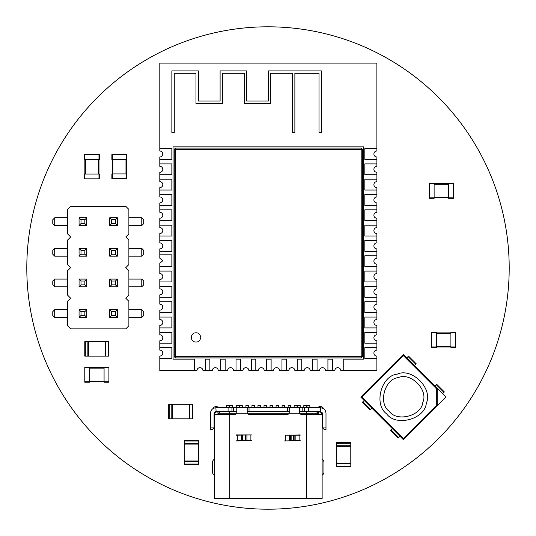 <?xml version="1.0" encoding="UTF-8"?>
<svg xmlns="http://www.w3.org/2000/svg" width="536" height="536" viewBox="0 0 536 536"><rect width="100%" height="100%" fill="white"/><g stroke="black" fill="none" stroke-linecap="round" stroke-linejoin="round"><path stroke-width="0.8" d="M386.644 413.832C373.438 404.653 381.25 375.495 397.277 374.148C411.829 367.301 433.168 388.647 426.321 403.199C424.981 419.226 395.823 427.038 386.644 413.832M389.203 411.273C378.007 403.494 384.634 378.785 398.215 377.646C410.543 371.843 428.633 389.927 422.83 402.261C421.691 415.842 396.982 422.462 389.203 411.273M436.317 405.518L437.222 405.893L437.222 388.232L403.414 354.423L403.414 355.703L362.055 397.062L403.414 438.421L436.317 405.518L436.317 388.607L437.222 388.232L446.053 397.062L403.414 439.701L403.414 438.421M403.414 354.423L360.775 397.062L403.414 439.701M360.775 397.062L362.055 397.062M414.502 365.505L415.782 364.225L408.104 356.554L406.824 357.834M408.104 356.554L408.533 356.125L416.204 363.803L415.782 364.225M442.642 393.652L444.351 391.943L436.673 384.272L434.964 385.974M392.325 428.612L390.623 430.321L398.295 437.992L400.003 436.291M364.185 400.472L362.483 402.174L370.155 409.852L371.863 408.144M169.255 404.318L192.833 404.318L192.833 418.79L168.713 418.79L168.713 404.318L169.255 404.318L169.255 418.79M189.215 404.318L189.215 418.79M172.331 404.318L172.331 418.79M84.782 367.642L84.782 382.235L89.606 382.235L89.606 367.16L84.782 367.16L84.782 367.642L108.902 367.642L108.902 382.235L104.078 382.235L104.078 367.16L108.902 367.16L108.902 367.642M84.782 381.753L108.902 381.753M184.216 464.062L184.216 440.485L198.689 440.485L198.689 464.605L184.216 464.605L184.216 464.062L198.689 464.062M184.216 444.103L198.689 444.103M184.216 460.987L198.689 460.987M70.672 206.353L67.61 209.415L67.61 233.917L70.672 236.986L67.61 240.048L67.61 264.55L70.672 267.618L67.61 270.68L67.61 295.182L70.672 298.25L67.61 301.312L67.61 325.814L70.672 328.883L125.813 328.883L128.875 325.814L128.875 301.312L125.813 298.25L128.875 295.182L128.875 270.68L125.813 267.618L128.875 264.55L128.875 240.048L125.813 236.986L128.875 233.917L128.875 209.415L125.813 206.353L70.672 206.353M128.875 248.443L141.779 248.443L141.779 256.161L143.708 254.232L143.708 250.372L141.779 248.443M128.875 256.161L141.779 256.161M67.61 256.161L54.706 256.161L52.776 254.232L52.776 250.372L54.706 248.443L54.706 256.161M67.61 248.443L54.706 248.443M67.61 317.426L54.706 317.426L52.776 315.496L52.776 311.637L54.706 309.708L54.706 317.426M67.61 309.708L54.706 309.708M128.875 309.708L141.779 309.708L143.708 311.637L143.708 315.496L141.779 317.426L128.875 317.426M128.875 279.075L141.779 279.075L141.779 286.794L143.708 284.864L143.708 281.005L141.779 279.075M128.875 286.794L141.779 286.794M67.61 279.075L54.706 279.075L52.776 281.005L52.776 284.864L54.706 286.794L67.61 286.794M67.61 225.529L54.706 225.529L52.776 223.599L52.776 219.74L54.706 217.81L54.706 225.529M67.61 217.81L54.706 217.81M128.875 217.81L141.779 217.81L141.779 225.529L143.708 223.599L143.708 219.74L141.779 217.81M128.875 225.529L141.779 225.529M117.418 248.443L117.418 256.161L115.488 254.232L115.488 250.372L117.418 248.443L109.699 248.443L109.699 256.161L117.418 256.161M86.785 256.161L79.067 256.161L80.996 254.232L84.856 254.232L86.785 256.161L86.785 248.443L79.067 248.443L79.067 256.161M79.067 309.708L79.067 317.426L80.996 315.496L80.996 311.637L79.067 309.708L86.785 309.708L86.785 317.426L79.067 317.426M109.699 317.426L109.699 309.708L117.418 309.708L117.418 317.426L115.488 315.496L111.629 315.496L109.699 317.426L117.418 317.426M117.418 279.075L117.418 286.794L115.488 284.864L115.488 281.005L117.418 279.075L109.699 279.075L109.699 286.794L117.418 286.794M79.067 286.794L86.785 286.794L86.785 279.075L79.067 279.075L79.067 286.794L80.996 284.864L80.996 281.005L79.067 279.075M79.067 217.81L79.067 225.529L80.996 223.599L80.996 219.74L79.067 217.81L86.785 217.81L86.785 225.529L79.067 225.529M117.418 217.81L117.418 225.529L115.488 223.599L115.488 219.74L117.418 217.81L109.699 217.81L109.699 225.529L117.418 225.529M141.779 309.708L141.779 317.426M54.706 279.075L54.706 286.794M109.699 248.443L111.629 250.372L115.488 250.372M109.699 256.161L111.629 254.232L115.488 254.232M111.629 250.372L111.629 254.232M86.785 248.443L84.856 250.372L84.856 254.232M79.067 248.443L80.996 250.372L80.996 254.232M84.856 250.372L80.996 250.372M86.785 317.426L84.856 315.496L80.996 315.496M86.785 309.708L84.856 311.637L84.856 315.496M84.856 311.637L80.996 311.637M109.699 309.708L111.629 311.637L115.488 311.637L115.488 315.496M117.418 309.708L115.488 311.637M111.629 311.637L111.629 315.496M109.699 279.075L111.629 281.005L115.488 281.005M109.699 286.794L111.629 284.864L115.488 284.864M111.629 281.005L111.629 284.864M86.785 279.075L84.856 281.005L80.996 281.005M86.785 286.794L84.856 284.864L80.996 284.864M84.856 281.005L84.856 284.864M86.785 225.529L84.856 223.599L80.996 223.599M86.785 217.81L84.856 219.74L84.856 223.599M84.856 219.74L80.996 219.74M109.699 217.81L111.629 219.74L115.488 219.74M109.699 225.529L111.629 223.599L115.488 223.599M111.629 219.74L111.629 223.599M84.869 178.857L99.462 178.857L99.462 174.032L84.387 174.032L84.387 178.857L84.869 178.857L84.869 154.737L99.462 154.737L99.462 159.561L84.387 159.561L84.387 154.737L84.869 154.737M98.979 178.857L98.979 154.737M175.48 148.083L175.48 356.721L174.274 356.721L174.274 149.289L361.204 149.289L361.204 148.083L175.48 148.083L174.274 149.289M174.274 356.721L175.48 357.927L361.204 357.927L362.41 356.721L362.41 149.289L361.204 148.083M200.806 337.425C199.928 333.365 197.516 331.972 193.57 333.245C190.488 336.032 190.488 338.819 193.57 341.6C197.516 342.873 199.928 341.486 200.806 337.425M194.535 370.651L194.535 359.133L173.068 359.133L173.068 146.877L363.616 146.877L363.616 359.133L343.234 359.133L343.234 370.651L340.822 370.651C340.628 368.828 339.623 367.823 337.807 367.636C335.985 367.823 334.98 368.828 334.792 370.651L332.38 370.651L332.38 359.133L327.918 359.133L327.918 370.651L325.506 370.651C325.312 368.828 324.307 367.823 322.491 367.636C320.669 367.823 319.664 368.828 319.476 370.651L317.064 370.651L317.064 359.133L312.602 359.133L312.602 370.651L310.19 370.651C309.996 368.828 308.991 367.823 307.175 367.636C305.353 367.823 304.348 368.828 304.16 370.651L301.748 370.651L301.748 359.133L297.286 359.133L297.286 370.651L294.874 370.651C294.679 368.828 293.674 367.823 291.859 367.636C290.036 367.823 289.031 368.828 288.844 370.651L286.432 370.651L286.432 359.133L281.97 359.133L281.97 370.651L279.558 370.651C279.363 368.828 278.358 367.823 276.543 367.636C274.72 367.823 273.715 368.828 273.528 370.651L271.115 370.651L271.115 359.133L266.653 359.133L266.653 370.651L264.241 370.651C264.047 368.828 263.042 367.823 261.226 367.636C259.404 367.823 258.399 368.828 258.211 370.651L248.925 370.651C248.731 368.828 247.726 367.823 245.91 367.636C244.088 367.823 243.083 368.828 242.895 370.651L233.609 370.651C233.415 368.828 232.41 367.823 230.594 367.636C228.772 367.823 227.767 368.828 227.579 370.651L218.293 370.651C218.098 368.828 217.093 367.823 215.278 367.636C213.455 367.823 212.45 368.828 212.263 370.651L202.977 370.651C202.782 368.828 201.777 367.823 199.962 367.636C198.139 367.823 197.134 368.828 196.947 370.651L159.802 370.651L159.802 358.53L171.862 358.53L171.862 347.676L159.802 347.676L159.802 343.214L171.862 343.214L171.862 332.36L159.802 332.36L159.802 327.898L171.862 327.898L171.862 317.044L159.802 317.044L159.802 312.582L171.862 312.582L171.862 301.728L159.802 301.728L159.802 297.266L171.862 297.266L171.862 286.412L159.802 286.412L159.802 281.949L171.862 281.949L171.862 271.095L159.802 271.095L159.802 266.633L171.862 266.633L171.862 254.814L159.802 254.814L159.802 251.317L171.862 251.317L171.862 240.463L159.802 240.463L159.802 236.001L171.862 236.001L171.862 225.147L159.802 225.147L159.802 220.685L171.862 220.685L171.862 209.831L159.802 209.831L159.802 205.368L171.862 205.368L171.862 194.514L159.802 194.514L159.802 190.052L171.862 190.052L171.862 179.198L159.802 179.198L159.802 174.736L171.862 174.736L171.862 163.882L159.802 163.882L159.802 159.42L171.862 159.42L171.862 148.566L159.802 148.566L159.802 63.121L376.882 63.121L376.882 148.566L364.822 148.566L364.822 159.42L376.882 159.42L376.882 163.882L364.822 163.882L364.822 174.736L376.882 174.736L376.882 179.198L364.822 179.198L364.822 190.052L376.882 190.052L376.882 194.514L364.822 194.514L364.822 205.368L376.882 205.368L376.882 209.831L364.822 209.831L364.822 220.685L376.882 220.685L376.882 225.147L364.822 225.147L364.822 236.001L376.882 236.001L376.882 240.463L364.822 240.463L364.822 251.317L376.882 251.317L376.882 255.779L364.822 255.779L364.822 266.633L376.882 266.633L376.882 271.095L364.822 271.095L364.822 281.949L376.882 281.949L376.882 286.412L364.822 286.412L364.822 297.266L376.882 297.266L376.882 301.728L364.822 301.728L364.822 312.582L376.882 312.582L376.882 317.044L364.822 317.044L364.822 327.898L376.882 327.898L376.882 332.36L364.822 332.36L364.822 343.214L376.882 343.214L376.882 347.676L364.822 347.676L364.822 358.53L376.882 358.53L376.882 370.651L343.234 370.651M205.389 370.651L205.389 359.133L209.851 359.133L209.851 370.651M220.705 370.651L220.705 359.133L225.167 359.133L225.167 370.651M236.021 370.651L236.021 359.133L240.483 359.133L240.483 370.651M251.337 370.651L251.337 359.133L255.799 359.133L255.799 370.651M332.38 370.651L327.918 370.651M317.064 370.651L312.602 370.651M301.748 370.651L297.286 370.651M286.432 370.651L281.97 370.651M271.115 370.651L266.653 370.651M171.862 132.405L171.862 70.899L198.394 70.899L198.394 101.049L220.102 101.049L220.102 70.899L246.634 70.899L246.634 101.049L268.342 101.049L268.342 70.899L321.406 70.899L321.406 132.405L318.994 132.405L318.994 73.311L294.874 73.311L294.874 132.405L292.462 132.405L292.462 73.311L270.754 73.311L270.754 103.461L244.222 103.461L244.222 73.311L222.514 73.311L222.514 103.461L195.982 103.461L195.982 73.311L174.274 73.311L174.274 132.405L171.862 132.405M159.802 159.42L159.802 157.008C161.617 156.814 162.622 155.809 162.817 153.993C162.622 152.17 161.617 151.165 159.802 150.978L159.802 148.566M376.882 148.566L376.882 150.978C375.059 151.165 374.054 152.17 373.867 153.993C374.054 155.809 375.059 156.814 376.882 157.008L376.882 159.42M159.802 174.736L159.802 172.324C161.617 172.13 162.622 171.125 162.817 169.309C162.622 167.487 161.617 166.482 159.802 166.294L159.802 163.882M376.882 163.882L376.882 166.294C375.059 166.482 374.054 167.487 373.867 169.309C374.054 171.125 375.059 172.13 376.882 172.324L376.882 174.736M159.802 190.052L159.802 187.64C161.617 187.446 162.622 186.441 162.817 184.625C162.622 182.803 161.617 181.798 159.802 181.61L159.802 179.198M376.882 179.198L376.882 181.61C375.059 181.798 374.054 182.803 373.867 184.625C374.054 186.441 375.059 187.446 376.882 187.64L376.882 190.052M159.802 205.368L159.802 202.956C161.617 202.762 162.622 201.757 162.817 199.941C162.622 198.119 161.617 197.114 159.802 196.926L159.802 194.514M376.882 194.514L376.882 196.926C375.059 197.114 374.054 198.119 373.867 199.941C374.054 201.757 375.059 202.762 376.882 202.956L376.882 205.368M159.802 220.685L159.802 218.273C161.617 218.078 162.622 217.073 162.817 215.258C162.622 213.435 161.617 212.43 159.802 212.243L159.802 209.831M376.882 209.831L376.882 212.243C375.059 212.43 374.054 213.435 373.867 215.258C374.054 217.073 375.059 218.078 376.882 218.273L376.882 220.685M159.802 236.001L159.802 233.589C161.617 233.395 162.622 232.39 162.817 230.574C162.622 228.751 161.617 227.746 159.802 227.559L159.802 225.147M376.882 225.147L376.882 227.559C375.059 227.746 374.054 228.751 373.867 230.574C374.054 232.39 375.059 233.395 376.882 233.589L376.882 236.001M159.802 251.317L159.802 248.905C161.617 248.711 162.622 247.706 162.817 245.89C162.622 244.068 161.617 243.063 159.802 242.875L159.802 240.463M376.882 240.463L376.882 242.875C375.059 243.063 374.054 244.068 373.867 245.89C374.054 247.706 375.059 248.711 376.882 248.905L376.882 251.317M159.802 266.633L159.802 263.256L162.776 260.724L159.802 258.191L159.802 254.814M376.882 255.779L376.882 258.191C375.059 258.379 374.054 259.384 373.867 261.206C374.054 263.022 375.059 264.027 376.882 264.221L376.882 266.633M159.802 281.949L159.802 279.537C161.617 279.343 162.622 278.338 162.817 276.522C162.622 274.7 161.617 273.695 159.802 273.507L159.802 271.095M376.882 271.095L376.882 273.507C375.059 273.695 374.054 274.7 373.867 276.522C374.054 278.338 375.059 279.343 376.882 279.537L376.882 281.949M159.802 297.266L159.802 294.854C161.617 294.659 162.622 293.654 162.817 291.839C162.622 290.016 161.617 289.011 159.802 288.824L159.802 286.412M376.882 286.412L376.882 288.824C375.059 289.011 374.054 290.016 373.867 291.839C374.054 293.654 375.059 294.659 376.882 294.854L376.882 297.266M159.802 312.582L159.802 310.17C161.617 309.976 162.622 308.971 162.817 307.155C162.622 305.332 161.617 304.327 159.802 304.14L159.802 301.728M376.882 301.728L376.882 304.14C375.059 304.327 374.054 305.332 373.867 307.155C374.054 308.971 375.059 309.976 376.882 310.17L376.882 312.582M159.802 327.898L159.802 325.486C161.617 325.292 162.622 324.287 162.817 322.471C162.622 320.649 161.617 319.644 159.802 319.456L159.802 317.044M376.882 317.044L376.882 319.456C375.059 319.644 374.054 320.649 373.867 322.471C374.054 324.287 375.059 325.292 376.882 325.486L376.882 327.898M159.802 343.214L159.802 340.802C161.617 340.608 162.622 339.603 162.817 337.787C162.622 335.965 161.617 334.96 159.802 334.772L159.802 332.36M376.882 332.36L376.882 334.772C375.059 334.96 374.054 335.965 373.867 337.787C374.054 339.603 375.059 340.608 376.882 340.802L376.882 343.214M159.802 358.53L159.802 356.118C161.617 355.924 162.622 354.919 162.817 353.103C162.622 351.281 161.617 350.276 159.802 350.088L159.802 347.676M376.882 347.676L376.882 350.088C375.059 350.276 374.054 351.281 373.867 353.103C374.054 354.919 375.059 355.924 376.882 356.118L376.882 358.53M85.325 341.64L108.902 341.64L108.902 356.112L84.782 356.112L84.782 341.64L85.325 341.64L85.325 356.112M105.284 341.64L105.284 356.112M88.4 341.64L88.4 356.112M217.938 411.387L217.938 411.99L216.129 411.99L215.887 407.769C212.611 408.11 210.802 409.919 210.46 413.196L210.46 429.477L212.269 429.477L214.078 427.668L214.078 413.196L215.887 411.387L236.778 411.387M216.129 407.769L299.671 407.769L299.671 413.196L289.239 413.196L288.033 414.402L248.416 414.402L247.21 413.196L236.778 413.196L235.572 414.402L214.32 414.402L214.32 498.581L322.136 498.581L322.136 414.402L300.877 414.402L299.671 413.196M299.671 411.387L320.568 411.387L322.377 413.196L322.377 427.065L325.995 427.065L325.995 413.196C325.647 409.919 323.838 408.11 320.568 407.769L299.671 407.769M322.136 412.291L322.136 414.402M325.995 427.065L325.995 429.477L324.186 429.477L322.377 427.668L322.377 427.065M300.187 440.632L284.509 440.934L300.187 440.632M300.187 435.205L285.567 435.205L285.567 440.632M300.187 434.904L285.567 435.205M236.269 435.205L237.327 435.205L237.327 440.632L236.269 440.934L251.947 440.632L237.327 440.632M236.269 434.904L251.947 434.904L237.327 435.205M318.518 411.387L318.518 411.99L320.327 411.99L320.327 407.769M322.136 413.799L320.327 411.99L322.136 413.799M318.518 411.99L318.518 414.402L318.518 413.799L299.832 413.799M214.32 412.291L214.32 413.799L216.129 411.99L214.32 413.799L214.32 414.402M217.938 411.99L217.938 414.402L217.938 413.799L220.35 411.387M289.239 413.196L289.239 407.769M236.778 413.196L236.778 407.769M247.21 407.769L247.21 413.196M322.377 427.668L324.186 429.477M322.377 416.854L322.136 416.512M214.32 416.512L214.078 416.854M247.21 411.387L289.239 411.387M316.106 411.387L318.518 413.799M289.078 413.799L247.371 413.799M236.617 413.799L217.938 413.799M306.94 407.769L306.94 405.598L309.835 405.598L309.835 407.769M303.805 407.769L303.805 405.598L306.699 405.598L306.699 407.769M297.292 407.769L297.292 405.598L300.187 405.598L300.187 407.769M294.157 407.769L294.157 405.598L297.051 405.598L297.051 407.769M239.404 407.769L239.404 405.598L242.299 405.598L242.299 407.769M236.269 407.769L236.269 405.598L239.163 405.598L239.163 407.769M229.756 407.769L229.756 405.598L232.651 405.598L232.651 407.769M226.621 407.769L226.621 405.598L229.515 405.598L229.515 407.769M288.127 407.769L288.127 405.598L290.539 405.598L290.539 407.769M282.097 407.769L282.097 405.598L284.509 405.598L284.509 407.769M276.067 407.769L276.067 405.598L278.479 405.598L278.479 407.769M270.037 407.769L270.037 405.598L272.449 405.598L272.449 407.769M264.007 407.769L264.007 405.598L266.419 405.598L266.419 407.769M257.977 407.769L257.977 405.598L260.389 405.598L260.389 407.769M251.947 407.769L251.947 405.598L254.359 405.598L254.359 407.769M245.917 407.769L245.917 405.598L248.329 405.598L248.329 407.769M453.416 197.831L453.416 183.238L448.592 183.238L448.592 198.313L453.416 198.313L453.416 197.831L429.296 197.831L429.296 183.238L434.12 183.238L434.12 198.313L429.296 198.313L429.296 197.831M453.416 183.721L429.296 183.721M336.32 466.26L336.32 442.682L350.792 442.682L350.792 466.802L336.32 466.802L336.32 466.26L350.792 466.26M336.32 446.3L350.792 446.3M336.32 463.184L350.792 463.184M112.352 178.756L126.945 178.756L126.945 173.932L111.87 173.932L111.87 178.756L112.352 178.756L112.352 154.636L126.945 154.636L126.945 159.46L111.87 159.46L111.87 154.636L112.352 154.636M126.463 178.756L126.463 154.636M431.607 332.876L431.607 347.469L436.431 347.469L436.431 332.394L431.607 332.394L431.607 332.876L455.727 332.876L455.727 347.469L450.903 347.469L450.903 332.394L455.727 332.394L455.727 332.876M431.607 346.986L455.727 346.986M509.2 268A241.2 241.2 0 0 0 147.4 59.114A241.2 241.2 0 0 0 147.4 476.886A241.2 241.2 0 0 0 509.2 268M214.32 459.265A3.618 3.618 0 0 0 212.511 462.401L212.511 472.048A3.618 3.618 0 0 0 214.32 475.184M218.822 407.769A3.618 3.618 0 0 0 212.819 408.72M219.747 411.99L219.747 411.387M322.136 475.184A3.618 3.618 0 0 0 323.945 472.048L323.945 462.401A3.618 3.618 0 0 0 322.136 459.265M316.709 411.387L316.709 411.99M323.637 408.72A3.618 3.618 0 0 0 317.627 407.769M436.317 388.607L403.414 355.703M443.922 392.372L436.244 384.694M391.052 429.892L398.724 437.564M362.906 401.752L370.584 409.424M192.29 404.318L192.29 418.79M189.757 404.318L189.757 418.79M171.788 404.318L171.788 418.79M89.606 368.125L104.078 368.125M89.606 381.27L104.078 381.27M184.216 441.028L198.689 441.028M184.216 443.56L198.689 443.56M184.216 461.53L198.689 461.53M85.351 174.032L85.351 159.561M98.497 174.032L98.497 159.561M362.41 149.289L361.204 149.289L361.204 356.721L175.48 356.721L175.48 357.927M362.41 356.721L361.204 356.721L361.204 357.927M108.359 341.64L108.359 356.112M105.826 341.64L105.826 356.112M87.857 341.64L87.857 356.112M228.081 411.387L228.081 407.769M304.515 411.387L304.515 407.769M229.756 411.387L229.756 498.581M306.699 411.387L306.699 498.581M250.888 435.205L250.888 440.632M299.128 435.205L299.128 440.632M308.368 411.387L308.368 407.769M302.807 411.387L302.807 407.769M287.43 411.387L287.43 407.769M249.019 411.387L249.019 407.769M233.642 411.387L233.642 407.769M231.941 411.387L231.941 407.769M214.078 427.065L210.46 427.065M241.294 435.205L241.294 440.632M242.332 435.205L242.332 440.632M242.902 435.205L242.902 440.632M245.314 435.205L245.314 440.632M245.877 435.205L245.877 440.632M246.922 435.205L246.922 440.632M289.534 435.205L289.534 440.632M290.572 435.205L290.572 440.632M291.142 435.205L291.142 440.632M293.554 435.205L293.554 440.632M294.117 435.205L294.117 440.632M295.162 435.205L295.162 440.632M448.592 197.349L434.12 197.349M448.592 184.203L434.12 184.203M336.32 443.225L350.792 443.225M336.32 445.758L350.792 445.758M336.32 463.727L350.792 463.727M112.835 173.932L112.835 159.46M125.98 173.932L125.98 159.46M436.431 333.359L450.903 333.359M436.431 346.504L450.903 346.504"/></g></svg>
